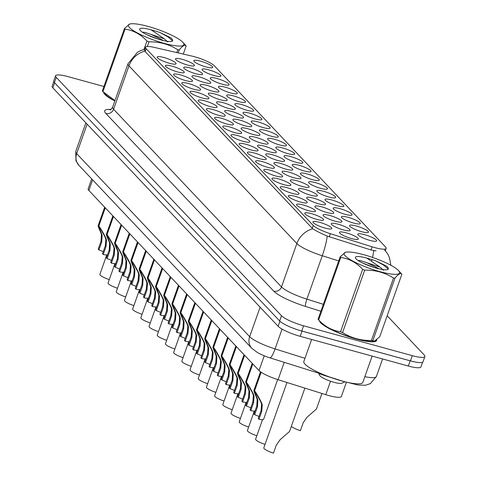 <?xml version="1.0" encoding="UTF-8"?>
<svg xmlns="http://www.w3.org/2000/svg" width="477" height="477" viewBox="0 0 477 477"><rect width="100%" height="100%" fill="white"/><g stroke="black" fill="none" stroke-linecap="round" stroke-linejoin="round"><path stroke-width="0.72" d="M251.319 150.011A10.011 1.926 -160.5 0 1 239.227 144.215A10.011 1.926 -160.5 0 1 245.888 144.263A10.011 1.926 -160.5 0 1 255.201 147.918A10.011 1.926 -160.5 0 1 257.729 150.768A10.011 1.926 -160.5 0 1 251.319 150.011M259.518 158.686A10.011 1.926 -160.5 0 1 247.42 152.89A10.011 1.926 -160.5 0 1 254.08 152.932A10.011 1.926 -160.5 0 1 263.399 156.593A10.011 1.926 -160.5 0 1 265.927 159.443A10.011 1.926 -160.5 0 1 259.518 158.686M267.716 167.361A10.011 1.926 -160.5 0 1 255.618 161.566A10.011 1.926 -160.5 0 1 262.278 161.608A10.011 1.926 -160.5 0 1 271.598 165.263A10.011 1.926 -160.5 0 1 274.126 168.119A10.011 1.926 -160.5 0 1 267.716 167.361M292.306 193.388A10.011 1.926 -160.5 0 1 280.214 187.592A10.011 1.926 -160.5 0 1 286.874 187.634A10.011 1.926 -160.5 0 1 296.187 191.289A10.011 1.926 -160.5 0 1 298.715 194.145A10.011 1.926 -160.5 0 1 292.306 193.388M300.504 202.063A10.011 1.926 -160.5 0 1 288.406 196.268A10.011 1.926 -160.5 0 1 295.066 196.309A10.011 1.926 -160.5 0 1 304.386 199.964A10.011 1.926 -160.5 0 1 306.914 202.82A10.011 1.926 -160.5 0 1 300.504 202.063M308.702 210.733A10.011 1.926 -160.5 0 1 296.605 204.937A10.011 1.926 -160.5 0 1 303.265 204.985A10.011 1.926 -160.5 0 1 312.584 208.64A10.011 1.926 -160.5 0 1 315.112 211.49A10.011 1.926 -160.5 0 1 308.702 210.733M316.901 219.408A10.011 1.926 -160.5 0 1 304.803 213.613A10.011 1.926 -160.5 0 1 311.463 213.66A10.011 1.926 -160.5 0 1 320.782 217.315A10.011 1.926 -160.5 0 1 323.305 220.165A10.011 1.926 -160.5 0 1 316.901 219.408M275.915 176.037A10.011 1.926 -160.5 0 1 263.817 170.241A10.011 1.926 -160.5 0 1 270.477 170.283A10.011 1.926 -160.5 0 1 279.796 173.938A10.011 1.926 -160.5 0 1 282.318 176.794A10.011 1.926 -160.5 0 1 275.915 176.037M284.107 184.712A10.011 1.926 -160.5 0 1 272.015 178.917A10.011 1.926 -160.5 0 1 278.675 178.958A10.011 1.926 -160.5 0 1 287.995 182.613A10.011 1.926 -160.5 0 1 290.517 185.47A10.011 1.926 -160.5 0 1 284.107 184.712M243.121 141.335A10.011 1.926 -160.5 0 1 231.029 135.54A10.011 1.926 -160.5 0 1 237.689 135.587A10.011 1.926 -160.5 0 1 247.008 139.242A10.011 1.926 -160.5 0 1 249.531 142.092A10.011 1.926 -160.5 0 1 243.121 141.335M234.928 132.666A10.011 1.926 -160.5 0 1 222.831 126.864A10.011 1.926 -160.5 0 1 229.491 126.912A10.011 1.926 -160.5 0 1 238.81 130.567A10.011 1.926 -160.5 0 1 241.332 133.417A10.011 1.926 -160.5 0 1 234.928 132.666M226.73 123.99A10.011 1.926 -160.5 0 1 214.632 118.195A10.011 1.926 -160.5 0 1 221.292 118.236A10.011 1.926 -160.5 0 1 230.612 121.891A10.011 1.926 -160.5 0 1 233.14 124.747A10.011 1.926 -160.5 0 1 226.73 123.99M218.532 115.315A10.011 1.926 -160.5 0 1 206.434 109.519A10.011 1.926 -160.5 0 1 213.1 109.561A10.011 1.926 -160.5 0 1 222.413 113.216A10.011 1.926 -160.5 0 1 224.941 116.072A10.011 1.926 -160.5 0 1 218.532 115.315M210.333 106.639A10.011 1.926 -160.5 0 1 198.241 100.844A10.011 1.926 -160.5 0 1 204.901 100.885A10.011 1.926 -160.5 0 1 214.215 104.541A10.011 1.926 -160.5 0 1 216.743 107.397A10.011 1.926 -160.5 0 1 210.333 106.639M202.141 97.964A10.011 1.926 -160.5 0 1 190.043 92.168A10.011 1.926 -160.5 0 1 196.703 92.21A10.011 1.926 -160.5 0 1 206.022 95.865A10.011 1.926 -160.5 0 1 208.544 98.721A10.011 1.926 -160.5 0 1 202.141 97.964M193.942 89.288A10.011 1.926 -160.5 0 1 181.844 83.493A10.011 1.926 -160.5 0 1 188.504 83.535A10.011 1.926 -160.5 0 1 197.824 87.19A10.011 1.926 -160.5 0 1 200.352 90.046A10.011 1.926 -160.5 0 1 193.942 89.288M185.744 80.613A10.011 1.926 -160.5 0 1 173.646 74.817A10.011 1.926 -160.5 0 1 180.306 74.865A10.011 1.926 -160.5 0 1 189.625 78.52A10.011 1.926 -160.5 0 1 192.153 81.37A10.011 1.926 -160.5 0 1 185.744 80.613M177.545 71.938A10.011 1.926 -160.5 0 1 165.453 66.142A10.011 1.926 -160.5 0 1 172.114 66.19A10.011 1.926 -160.5 0 1 181.427 69.845A10.011 1.926 -160.5 0 1 183.955 72.695A10.011 1.926 -160.5 0 1 177.545 71.938M169.347 63.262A10.011 1.926 -160.5 0 1 157.255 57.467A10.011 1.926 -160.5 0 1 163.915 57.514A10.011 1.926 -160.5 0 1 173.234 61.169A10.011 1.926 -160.5 0 1 175.757 64.019A10.011 1.926 -160.5 0 1 169.347 63.262M325.093 228.084A10.011 1.926 -160.5 0 1 313.001 222.288A10.011 1.926 -160.5 0 1 319.662 222.336A10.011 1.926 -160.5 0 1 328.981 225.991A10.011 1.926 -160.5 0 1 331.503 228.841A10.011 1.926 -160.5 0 1 325.093 228.084M269.642 151.835A10.011 1.926 -160.5 0 1 257.544 146.04A10.011 1.926 -160.5 0 1 264.204 146.081A10.011 1.926 -160.5 0 1 273.524 149.736A10.011 1.926 -160.5 0 1 276.052 152.592A10.011 1.926 -160.5 0 1 269.642 151.835M277.841 160.51A10.011 1.926 -160.5 0 1 265.743 154.715A10.011 1.926 -160.5 0 1 272.403 154.757A10.011 1.926 -160.5 0 1 281.722 158.412A10.011 1.926 -160.5 0 1 284.25 161.268A10.011 1.926 -160.5 0 1 277.841 160.51M286.039 169.186A10.011 1.926 -160.5 0 1 273.941 163.39A10.011 1.926 -160.5 0 1 280.601 163.432A10.011 1.926 -160.5 0 1 289.921 167.087A10.011 1.926 -160.5 0 1 292.443 169.943A10.011 1.926 -160.5 0 1 286.039 169.186M294.231 177.855A10.011 1.926 -160.5 0 1 282.14 172.06A10.011 1.926 -160.5 0 1 288.8 172.108A10.011 1.926 -160.5 0 1 298.119 175.763A10.011 1.926 -160.5 0 1 300.641 178.613A10.011 1.926 -160.5 0 1 294.231 177.855M318.827 203.882A10.011 1.926 -160.5 0 1 306.729 198.086A10.011 1.926 -160.5 0 1 313.389 198.128A10.011 1.926 -160.5 0 1 322.708 201.789A10.011 1.926 -160.5 0 1 325.236 204.639A10.011 1.926 -160.5 0 1 318.827 203.882M310.628 195.206A10.011 1.926 -160.5 0 1 298.53 189.411A10.011 1.926 -160.5 0 1 305.191 189.458A10.011 1.926 -160.5 0 1 314.51 193.113A10.011 1.926 -160.5 0 1 317.038 195.964A10.011 1.926 -160.5 0 1 310.628 195.206M343.416 229.908A10.011 1.926 -160.5 0 1 331.318 224.112A10.011 1.926 -160.5 0 1 337.984 224.154A10.011 1.926 -160.5 0 1 347.298 227.809A10.011 1.926 -160.5 0 1 349.826 230.665A10.011 1.926 -160.5 0 1 343.416 229.908M335.218 221.233A10.011 1.926 -160.5 0 1 323.126 215.437A10.011 1.926 -160.5 0 1 329.786 215.479A10.011 1.926 -160.5 0 1 339.099 219.134A10.011 1.926 -160.5 0 1 341.627 221.99A10.011 1.926 -160.5 0 1 335.218 221.233M327.025 212.557A10.011 1.926 -160.5 0 1 314.927 206.762A10.011 1.926 -160.5 0 1 321.587 206.803A10.011 1.926 -160.5 0 1 330.907 210.458A10.011 1.926 -160.5 0 1 333.429 213.314A10.011 1.926 -160.5 0 1 327.025 212.557M302.43 186.531A10.011 1.926 -160.5 0 1 290.338 180.735A10.011 1.926 -160.5 0 1 296.998 180.783A10.011 1.926 -160.5 0 1 306.312 184.438A10.011 1.926 -160.5 0 1 308.84 187.288A10.011 1.926 -160.5 0 1 302.43 186.531M261.444 143.16A10.011 1.926 -160.5 0 1 249.352 137.364A10.011 1.926 -160.5 0 1 256.012 137.406A10.011 1.926 -160.5 0 1 265.325 141.061A10.011 1.926 -160.5 0 1 267.853 143.917A10.011 1.926 -160.5 0 1 261.444 143.16M253.245 134.484A10.011 1.926 -160.5 0 1 241.153 128.689A10.011 1.926 -160.5 0 1 247.813 128.73A10.011 1.926 -160.5 0 1 257.133 132.385A10.011 1.926 -160.5 0 1 259.655 135.241A10.011 1.926 -160.5 0 1 253.245 134.484M245.053 125.809A10.011 1.926 -160.5 0 1 232.955 120.013A10.011 1.926 -160.5 0 1 239.615 120.055A10.011 1.926 -160.5 0 1 248.934 123.716A10.011 1.926 -160.5 0 1 251.457 126.566A10.011 1.926 -160.5 0 1 245.053 125.809M236.854 117.133A10.011 1.926 -160.5 0 1 224.756 111.338A10.011 1.926 -160.5 0 1 231.417 111.385A10.011 1.926 -160.5 0 1 240.736 115.04A10.011 1.926 -160.5 0 1 243.264 117.891A10.011 1.926 -160.5 0 1 236.854 117.133M228.656 108.458A10.011 1.926 -160.5 0 1 216.558 102.662A10.011 1.926 -160.5 0 1 223.224 102.71A10.011 1.926 -160.5 0 1 232.537 106.365A10.011 1.926 -160.5 0 1 235.066 109.215A10.011 1.926 -160.5 0 1 228.656 108.458M220.457 99.788A10.011 1.926 -160.5 0 1 208.366 93.987A10.011 1.926 -160.5 0 1 215.026 94.035A10.011 1.926 -160.5 0 1 224.339 97.69A10.011 1.926 -160.5 0 1 226.867 100.54A10.011 1.926 -160.5 0 1 220.457 99.788M212.265 91.113A10.011 1.926 -160.5 0 1 200.167 85.317A10.011 1.926 -160.5 0 1 206.827 85.359A10.011 1.926 -160.5 0 1 216.147 89.014A10.011 1.926 -160.5 0 1 218.669 91.87A10.011 1.926 -160.5 0 1 212.265 91.113M204.067 82.438A10.011 1.926 -160.5 0 1 191.969 76.642A10.011 1.926 -160.5 0 1 198.629 76.684A10.011 1.926 -160.5 0 1 207.948 80.339A10.011 1.926 -160.5 0 1 210.47 83.195A10.011 1.926 -160.5 0 1 204.067 82.438M195.868 73.762A10.011 1.926 -160.5 0 1 183.77 67.967A10.011 1.926 -160.5 0 1 190.43 68.008A10.011 1.926 -160.5 0 1 199.75 71.663A10.011 1.926 -160.5 0 1 202.278 74.519A10.011 1.926 -160.5 0 1 195.868 73.762M187.67 65.087A10.011 1.926 -160.5 0 1 175.572 59.291A10.011 1.926 -160.5 0 1 182.238 59.333A10.011 1.926 -160.5 0 1 191.551 62.988A10.011 1.926 -160.5 0 1 194.079 65.844A10.011 1.926 -160.5 0 1 187.67 65.087M351.615 238.583A10.011 1.926 -160.5 0 1 339.517 232.788A10.011 1.926 -160.5 0 1 346.177 232.83A10.011 1.926 -160.5 0 1 355.496 236.485A10.011 1.926 -160.5 0 1 358.024 239.341A10.011 1.926 -160.5 0 1 351.615 238.583M361.739 231.727A10.011 1.926 -160.5 0 1 349.641 225.931A10.011 1.926 -160.5 0 1 356.301 225.979A10.011 1.926 -160.5 0 1 365.62 229.634A10.011 1.926 -160.5 0 1 368.149 232.484A10.011 1.926 -160.5 0 1 361.739 231.727M353.54 223.051A10.011 1.926 -160.5 0 1 341.443 217.256A10.011 1.926 -160.5 0 1 348.109 217.303A10.011 1.926 -160.5 0 1 357.422 220.958A10.011 1.926 -160.5 0 1 359.95 223.808A10.011 1.926 -160.5 0 1 353.54 223.051M345.342 214.382A10.011 1.926 -160.5 0 1 333.25 208.58A10.011 1.926 -160.5 0 1 339.91 208.628A10.011 1.926 -160.5 0 1 349.224 212.283A10.011 1.926 -160.5 0 1 351.752 215.133A10.011 1.926 -160.5 0 1 345.342 214.382M337.15 205.706A10.011 1.926 -160.5 0 1 325.052 199.911A10.011 1.926 -160.5 0 1 331.712 199.952A10.011 1.926 -160.5 0 1 341.031 203.607A10.011 1.926 -160.5 0 1 343.553 206.463A10.011 1.926 -160.5 0 1 337.15 205.706M328.951 197.031A10.011 1.926 -160.5 0 1 316.853 191.235A10.011 1.926 -160.5 0 1 323.513 191.277A10.011 1.926 -160.5 0 1 332.833 194.932A10.011 1.926 -160.5 0 1 335.355 197.788A10.011 1.926 -160.5 0 1 328.951 197.031M320.753 188.355A10.011 1.926 -160.5 0 1 308.655 182.56A10.011 1.926 -160.5 0 1 315.315 182.602A10.011 1.926 -160.5 0 1 324.634 186.257A10.011 1.926 -160.5 0 1 327.162 189.113A10.011 1.926 -160.5 0 1 320.753 188.355M312.554 179.68A10.011 1.926 -160.5 0 1 300.456 173.884A10.011 1.926 -160.5 0 1 307.122 173.926A10.011 1.926 -160.5 0 1 316.436 177.581A10.011 1.926 -160.5 0 1 318.964 180.437A10.011 1.926 -160.5 0 1 312.554 179.68M304.356 171.004A10.011 1.926 -160.5 0 1 292.264 165.209A10.011 1.926 -160.5 0 1 298.924 165.251A10.011 1.926 -160.5 0 1 308.243 168.906A10.011 1.926 -160.5 0 1 310.765 171.762A10.011 1.926 -160.5 0 1 304.356 171.004M296.163 162.329A10.011 1.926 -160.5 0 1 284.065 156.534A10.011 1.926 -160.5 0 1 290.726 156.581A10.011 1.926 -160.5 0 1 300.045 160.236A10.011 1.926 -160.5 0 1 302.567 163.086A10.011 1.926 -160.5 0 1 296.163 162.329M287.965 153.654A10.011 1.926 -160.5 0 1 275.867 147.858A10.011 1.926 -160.5 0 1 282.527 147.906A10.011 1.926 -160.5 0 1 291.846 151.561A10.011 1.926 -160.5 0 1 294.375 154.411A10.011 1.926 -160.5 0 1 287.965 153.654M279.766 144.978A10.011 1.926 -160.5 0 1 267.669 139.183A10.011 1.926 -160.5 0 1 274.329 139.23A10.011 1.926 -160.5 0 1 283.648 142.885A10.011 1.926 -160.5 0 1 286.176 145.735A10.011 1.926 -160.5 0 1 279.766 144.978M271.568 136.309A10.011 1.926 -160.5 0 1 259.476 130.513A10.011 1.926 -160.5 0 1 266.136 130.555A10.011 1.926 -160.5 0 1 275.45 134.21A10.011 1.926 -160.5 0 1 277.978 137.066A10.011 1.926 -160.5 0 1 271.568 136.309M263.37 127.633A10.011 1.926 -160.5 0 1 251.278 121.838A10.011 1.926 -160.5 0 1 257.938 121.879A10.011 1.926 -160.5 0 1 267.257 125.534A10.011 1.926 -160.5 0 1 269.779 128.391A10.011 1.926 -160.5 0 1 263.37 127.633M255.177 118.958A10.011 1.926 -160.5 0 1 243.079 113.162A10.011 1.926 -160.5 0 1 249.739 113.204A10.011 1.926 -160.5 0 1 259.059 116.859A10.011 1.926 -160.5 0 1 261.581 119.715A10.011 1.926 -160.5 0 1 255.177 118.958M246.979 110.282A10.011 1.926 -160.5 0 1 234.881 104.487A10.011 1.926 -160.5 0 1 241.541 104.529A10.011 1.926 -160.5 0 1 250.86 108.184A10.011 1.926 -160.5 0 1 253.388 111.04A10.011 1.926 -160.5 0 1 246.979 110.282M238.78 101.607A10.011 1.926 -160.5 0 1 226.682 95.811A10.011 1.926 -160.5 0 1 233.342 95.853A10.011 1.926 -160.5 0 1 242.662 99.508A10.011 1.926 -160.5 0 1 245.19 102.364A10.011 1.926 -160.5 0 1 238.78 101.607M230.582 92.932A10.011 1.926 -160.5 0 1 218.49 87.136A10.011 1.926 -160.5 0 1 225.15 87.178A10.011 1.926 -160.5 0 1 234.463 90.839A10.011 1.926 -160.5 0 1 236.991 93.689A10.011 1.926 -160.5 0 1 230.582 92.932M222.383 84.256A10.011 1.926 -160.5 0 1 210.291 78.461A10.011 1.926 -160.5 0 1 216.952 78.508A10.011 1.926 -160.5 0 1 226.271 82.163A10.011 1.926 -160.5 0 1 228.793 85.013A10.011 1.926 -160.5 0 1 222.383 84.256M214.191 75.581A10.011 1.926 -160.5 0 1 202.093 69.785A10.011 1.926 -160.5 0 1 208.753 69.833A10.011 1.926 -160.5 0 1 218.072 73.488A10.011 1.926 -160.5 0 1 220.595 76.338A10.011 1.926 -160.5 0 1 214.191 75.581M205.992 66.911A10.011 1.926 -160.5 0 1 193.895 61.11A10.011 1.926 -160.5 0 1 200.555 61.157A10.011 1.926 -160.5 0 1 209.874 64.812A10.011 1.926 -160.5 0 1 212.402 67.662A10.011 1.926 -160.5 0 1 205.992 66.911M369.937 240.402A10.011 1.926 -160.5 0 1 357.839 234.606A10.011 1.926 -160.5 0 1 364.5 234.648A10.011 1.926 -160.5 0 1 373.819 238.309A10.011 1.926 -160.5 0 1 376.341 241.159A10.011 1.926 -160.5 0 1 369.937 240.402M191.849 56.059A16.892 3.25 -160.5 0 1 194.431 56.715A16.892 3.25 -160.5 0 1 214.304 65.772L385.517 246.961A16.892 3.25 -160.5 0 1 386.155 248.398A16.892 3.25 -160.5 0 1 372.096 246.812L330.364 233.7A16.892 3.25 -160.5 0 1 313.216 225.454L146.2 48.702A16.892 3.25 -160.5 0 1 145.563 47.265A16.892 3.25 -160.5 0 1 154.315 47.396L191.849 56.059M346.457 382.137L341.389 396.447A18.77 3.613 -160.5 0 1 325.767 394.682L278.079 379.704A18.77 3.613 -160.5 0 1 259.023 370.54L88.871 190.472A18.77 3.613 -160.5 0 1 88.167 188.874L91.703 178.881M103.706 92.478A30.343 5.843 19.5 0 0 114.832 100.963M319.423 320.759A30.343 5.843 19.5 0 0 356.313 339.022A30.343 5.843 19.5 0 0 376.681 340.435A30.343 5.843 19.5 0 0 376.741 339.922M103.92 86.492L68.157 76.666A18.77 3.613 19.5 0 0 55.565 75.795L53.716 81.001A18.77 3.613 19.5 0 0 54.426 82.599L279.653 320.949A18.77 3.613 19.5 0 0 301.732 331.008L410.435 360.868A18.77 3.613 19.5 0 0 423.033 361.745L424.876 356.534A18.77 3.613 19.5 0 0 424.172 354.936L387.163 315.774M376.049 250.962L370.981 249.96L327.216 236.097C320.568 233.193 315.732 230.755 312.721 228.781L145.175 51.588L144.614 49.93L145.563 47.265M384.498 249.841L385.046 250.413M55.565 75.795A18.77 3.613 19.5 0 0 56.268 77.393L281.496 315.738A18.77 3.613 19.5 0 0 303.575 325.797L412.283 355.663A18.77 3.613 19.5 0 0 424.876 356.534M53.758 81.639L52.124 86.254A18.77 3.613 19.5 0 0 52.828 87.851L278.127 326.268A18.77 3.613 19.5 0 0 300.206 336.327L408.342 366.038A18.77 3.613 19.5 0 0 420.941 366.908L422.604 362.21M295.221 328.945A18.77 3.613 19.5 0 0 302.048 331.121L410.184 360.827A18.77 3.613 19.5 0 0 416.254 362.198M291.328 426.384A9.385 1.807 -160.5 0 0 300.385 430.665L303.193 422.729L307.116 417.142L316.442 409.027L321.945 393.483M286.963 382.494L263.817 447.843A9.385 1.807 -160.5 0 0 273.452 453.15L276.266 445.214L280.184 439.627L289.515 431.512L304.881 388.123M258.969 416.54A6.881 1.324 19.5 0 0 254.664 414.746L253.961 414.006L256.775 406.064L257.181 399.434L256.352 396.965C254.056 391.987 253.394 389.858 254.354 390.58L260.907 372.084M261.152 372.251L254.575 390.818C256.149 392.774 258.409 396.59 261.354 402.26L262.272 404.824L261.766 411.347L258.957 419.289A9.385 1.807 -160.5 0 0 263.596 419.307L277.668 379.573M256.352 396.965L257.049 397.705C255.553 394.401 255.147 393.012 255.827 393.543L255.499 393.447M260.514 371.804L253.913 390.442L255.863 393.453M257.049 397.705L257.86 400.149L257.473 406.803L254.664 414.746M258.957 419.289L258.254 418.544L261.068 410.608L261.593 404.108L260.657 401.521L254.575 390.818M104.069 92.872A30.027 5.784 19.5 0 0 114.856 100.891M129.523 27.583A29.401 5.658 19.5 0 0 163.945 43.294A29.401 5.658 19.5 0 0 182.846 42.31A29.401 5.658 19.5 0 0 182.745 42.203A29.401 5.658 19.5 0 0 157.845 29.496A29.401 5.658 19.5 0 0 130.71 23.85A29.401 5.658 19.5 0 0 129.523 27.583M105.554 94.5A29.401 5.658 19.5 0 0 105.655 94.607L102.501 91.161A33.784 6.505 19.5 0 1 102.334 90.97L124.449 28.519A33.784 6.505 19.5 0 0 124.735 28.835A33.784 6.505 19.5 0 0 125.052 29.157L102.937 91.608L114.957 100.599M143.929 49.566L146.946 41.04C140.673 34.296 133.369 30.331 125.052 29.157M146.946 41.04A33.784 6.505 19.5 0 0 148.985 41.833L147.327 46.507M176.8 52.589L177.808 49.751C169.168 44.301 159.556 41.666 148.985 41.833M177.808 49.751A33.784 6.505 19.5 0 0 179.239 49.912L178.177 52.905M183.281 54.08L186.161 45.947C184.855 44.462 182.548 45.78 179.239 49.912M186.161 45.947A33.784 6.505 19.5 0 0 185.994 45.756A33.784 6.505 19.5 0 0 185.875 45.631M102.501 91.161A33.784 6.505 19.5 0 0 102.621 91.286A33.784 6.505 19.5 0 0 102.937 91.608M105.655 94.607A29.401 5.658 19.5 0 0 105.751 94.714A29.401 5.658 19.5 0 0 114.903 100.754M167.815 42.006L164.356 38.858L145.425 32.531L143.082 32.138M163.545 40.593L150.988 34.344L145.425 32.531M140.316 30.546A17.482 3.363 19.5 0 0 156.349 38.53A17.482 3.363 19.5 0 0 172.072 41.237A17.482 3.363 19.5 0 0 172.596 40.199L171.976 38.828L170.885 37.838L159.67 32.382L151.048 29.777A17.482 3.363 19.5 0 0 139.755 29.795A17.482 3.363 19.5 0 0 140.316 30.546M171.911 41.302L172.596 40.199M151.048 29.777L164.356 38.858M124.449 28.519L129.762 23.993L130.71 23.85M172.495 40.742L167.958 36.878L159.67 32.382M157.798 39.001L146.821 34.672M172.09 38.959L170.885 37.838M319.781 321.152A30.027 5.784 19.5 0 0 356.23 338.932A30.027 5.784 19.5 0 0 376.383 340.328A30.027 5.784 19.5 0 0 376.425 340.184M311.648 339.475L303.837 361.53A31.279 6.022 19.5 0 0 341.818 380.956A31.279 6.022 19.5 0 0 362.806 382.411L372.132 356.086M345.241 255.869A29.401 5.658 19.5 0 0 379.662 271.58A29.401 5.658 19.5 0 0 398.557 270.596A29.401 5.658 19.5 0 0 398.456 270.489A29.401 5.658 19.5 0 0 373.563 257.777A29.401 5.658 19.5 0 0 346.421 252.13A29.401 5.658 19.5 0 0 345.241 255.869M321.271 322.78A29.401 5.658 19.5 0 0 321.367 322.887L318.219 319.441A33.784 6.505 19.5 0 1 318.052 319.256L340.161 256.805A33.784 6.505 19.5 0 0 340.447 257.115A33.784 6.505 19.5 0 0 340.763 257.437L318.648 319.888C324.926 326.638 332.225 330.597 340.548 331.771A33.784 6.505 19.5 0 0 342.581 332.57C351.173 338.002 360.779 340.644 371.404 340.483A33.784 6.505 19.5 0 0 372.841 340.644L374.445 341.204L379.764 336.679L401.878 274.227C400.573 272.743 398.265 274.066 394.956 278.192L372.841 340.644M340.548 331.771L362.663 269.32C356.385 262.577 349.086 258.617 340.763 257.437M362.663 269.32A33.784 6.505 19.5 0 0 364.696 270.119L342.581 332.57M371.404 340.483L393.519 278.037C384.879 272.588 375.274 269.946 364.696 270.119M393.519 278.037A33.784 6.505 19.5 0 0 394.956 278.192M401.878 274.227A33.784 6.505 19.5 0 0 401.706 274.036A33.784 6.505 19.5 0 0 401.592 273.917M318.219 319.441A33.784 6.505 19.5 0 0 318.332 319.566A33.784 6.505 19.5 0 0 318.648 319.888M321.367 322.887A29.401 5.658 19.5 0 0 321.468 322.995A29.401 5.658 19.5 0 0 346.368 335.707A29.401 5.658 19.5 0 0 373.503 341.347L374.445 341.204M383.532 270.292L380.068 267.138L361.137 260.812L358.799 260.418M379.263 268.873L366.706 262.624L361.137 260.812M356.033 258.832A17.482 3.363 19.5 0 0 372.06 266.81A17.482 3.363 19.5 0 0 387.783 269.523A17.482 3.363 19.5 0 0 388.308 268.479L387.694 267.108L386.603 266.124L375.387 260.663L366.759 258.063A17.482 3.363 19.5 0 0 355.472 258.081A17.482 3.363 19.5 0 0 356.033 258.832M387.628 269.583L388.308 268.479M318.922 372.644L318.576 373.193L319.697 375.441A11.919 2.296 19.5 0 0 320.079 375.954A11.919 2.296 19.5 0 0 331.008 381.391A11.919 2.296 19.5 0 0 341.729 383.24L344.954 381.779M318.576 373.193L318.934 373.628L343.345 381.367M366.759 258.063L380.068 267.138M340.161 256.805L345.479 252.273L346.421 252.13M388.206 269.022L383.675 265.158L375.387 260.663M373.515 267.287L362.538 262.958M387.807 267.239L386.603 266.124M331.491 377.706L323.328 375.143L319.077 372.722M250.771 407.865A6.881 1.324 19.5 0 0 246.466 406.07L245.768 405.331L248.577 397.395L248.982 390.758L248.153 388.29C245.864 383.311 245.196 381.183 246.156 381.904L252.595 363.73M252.816 363.969L246.382 382.143C247.951 384.098 250.21 387.914 253.156 393.585L254.08 396.148L253.567 402.671L250.759 410.614A9.385 1.807 -160.5 0 0 255.052 410.93M248.153 388.29L248.851 389.029C247.36 385.726 246.949 384.337 247.629 384.873L247.307 384.772M252.232 363.355L245.715 381.767L247.664 384.778M248.851 389.029L249.662 391.48L249.274 398.134L246.466 406.07M250.759 410.614L250.061 409.874L252.87 401.932L253.4 395.433L252.458 392.845L246.382 382.143M242.572 399.189A6.881 1.324 19.5 0 0 238.267 397.395L237.57 396.655L240.378 388.719L240.784 382.083L239.955 379.614C237.665 374.642 236.997 372.513 237.957 373.229L244.397 355.055M244.618 355.293L238.184 373.467C239.752 375.429 242.012 379.239 244.957 384.909L245.882 387.473L245.369 394.002L242.56 401.938A9.385 1.807 -160.5 0 0 246.853 402.26M239.955 379.614L240.652 380.354C239.162 377.051 238.756 375.667 239.436 376.198L239.108 376.097M244.039 354.679L237.516 373.092L239.466 376.103M240.652 380.354L241.463 382.804L241.082 389.459L238.267 397.395M242.56 401.938L241.863 401.199L244.671 393.263L245.202 386.758L244.26 384.176L238.184 373.467M234.374 390.514A6.881 1.324 19.5 0 0 230.069 388.719L229.371 387.98L232.186 380.044L232.585 373.408L231.756 370.939C229.467 365.966 228.799 363.838 229.765 364.553L236.198 346.38M236.419 346.618L229.986 364.792C231.554 366.753 233.813 370.563 236.759 376.234L237.683 378.804L237.176 385.327L234.362 393.263A9.385 1.807 -160.5 0 0 238.655 393.585M231.756 370.939L232.454 371.678C230.963 368.375 230.558 366.992 231.238 367.523L230.91 367.421M235.841 346.004L229.318 364.416L229.765 364.553L231.267 367.427M232.454 371.678L233.265 374.129L232.883 380.783L230.069 388.719M234.362 393.263L233.664 392.523L236.473 384.587L237.003 378.082L236.067 375.5L229.986 364.792M226.181 381.838A6.881 1.324 19.5 0 0 221.877 380.044L221.173 379.304L223.987 371.368L224.393 364.732L223.564 362.264C221.268 357.291 220.607 355.162 221.566 355.884L228 337.71M228.221 337.943L221.787 356.116C223.361 358.078 225.621 361.894 228.566 367.564L229.485 370.128L228.978 376.651L226.17 384.587A9.385 1.807 -160.5 0 0 230.463 384.909M223.564 362.264L224.256 363.003C222.765 359.7 222.36 358.316 223.039 358.847L222.711 358.746M227.642 337.328L221.119 355.747L221.566 355.884L223.075 358.752M224.256 363.003L225.072 365.454L224.685 372.108L221.877 380.044M226.17 384.587L225.466 383.848L228.28 375.912L228.805 369.407L227.869 366.825L221.787 356.116M265.039 444.403A9.385 1.807 -160.5 0 1 255.624 439.168L262.505 419.736M256.841 435.728A9.385 1.807 -160.5 0 1 247.426 430.498L254.307 411.061M248.642 427.052A9.385 1.807 -160.5 0 1 239.227 421.823L246.108 402.385M240.444 418.383A9.385 1.807 -160.5 0 1 231.029 413.148L237.91 393.71M232.251 409.707A9.385 1.807 -160.5 0 1 222.831 404.472L229.717 385.034M224.053 401.032A9.385 1.807 -160.5 0 1 214.638 395.797L221.519 376.359M215.854 392.356A9.385 1.807 -160.5 0 1 206.44 387.121L213.32 367.689M207.656 383.681A9.385 1.807 -160.5 0 1 198.241 378.446L205.122 359.014M217.983 373.163A6.881 1.324 19.5 0 0 213.678 371.368L212.98 370.629L215.789 362.693L216.194 356.057L215.365 353.594C213.07 348.615 212.408 346.487 213.368 347.208L219.802 329.035M220.028 329.267L213.589 347.441C215.163 349.402 217.423 353.218 220.368 358.889L221.292 361.453L220.779 367.976L217.971 375.912A9.385 1.807 -160.5 0 0 222.264 376.234M215.365 353.594L216.063 354.328C214.567 351.024 214.161 349.641 214.841 350.172L214.519 350.07M219.444 328.653L212.927 347.071L214.877 350.076M216.063 354.328L216.874 356.778L216.486 363.432L213.678 371.368M217.971 375.912L217.268 375.172L220.082 367.236L220.612 360.731L219.67 358.149L213.589 347.441M209.785 364.488A6.881 1.324 19.5 0 0 205.48 362.693L204.782 361.954L207.59 354.017L207.996 347.381L207.167 344.919C204.877 339.94 204.21 337.811 205.17 338.533L211.609 320.359M211.83 320.592L205.396 338.765C206.964 340.727 209.224 344.543 212.17 350.213L213.094 352.777L212.581 359.3L209.773 367.236A9.385 1.807 -160.5 0 0 214.066 367.558M207.167 344.919L207.865 345.652C206.374 342.349 205.963 340.966 206.642 341.496L206.32 341.395M211.251 319.978L204.728 338.396L206.678 341.401M207.865 345.652L208.676 348.103L208.288 354.757L205.48 362.693M209.773 367.236L209.075 366.497L211.883 358.561L212.414 352.056L211.472 349.474L205.396 338.765M201.586 355.818A6.881 1.324 19.5 0 0 197.281 354.017L196.584 353.278L199.392 345.342L199.797 338.712L198.969 336.243C196.679 331.265 196.011 329.136 196.977 329.857L203.411 311.684M203.631 311.916L197.198 330.09C198.766 332.052 201.026 335.868 203.971 341.538L204.895 344.102L204.389 350.625L201.574 358.561A9.385 1.807 -160.5 0 0 205.867 358.883M198.969 336.243L199.666 336.983C198.176 333.679 197.77 332.29 198.45 332.821L198.122 332.719M203.053 311.302L196.53 329.72L196.977 329.857L198.48 332.731M199.666 336.983L200.477 339.427L200.096 346.081L197.281 354.017M201.574 358.561L200.877 357.822L203.685 349.885L204.216 343.38L203.274 340.799L197.198 330.09M199.458 375.005A9.385 1.807 -160.5 0 1 190.043 369.77L196.923 350.339M191.265 366.33A9.385 1.807 -160.5 0 1 181.844 361.095L188.731 341.663M183.067 357.655A9.385 1.807 -160.5 0 1 173.652 352.425L180.533 332.988M174.868 348.985A9.385 1.807 -160.5 0 1 165.453 343.75L172.334 324.312M166.67 340.31A9.385 1.807 -160.5 0 1 157.255 335.075L164.136 315.637M158.471 331.634A9.385 1.807 -160.5 0 1 149.057 326.399L155.943 306.961M193.388 347.143A6.881 1.324 19.5 0 0 189.083 345.348L188.385 344.609L191.199 336.667L191.605 330.036L190.77 327.568C188.481 322.589 187.819 320.461 188.779 321.182L195.212 303.008M195.433 303.247L188.999 321.42C190.573 323.376 192.827 327.192 195.779 332.863L196.697 335.426L196.19 341.949L193.376 349.885A9.385 1.807 -160.5 0 0 197.669 350.207M190.77 327.568L191.468 328.307C189.977 325.004 189.572 323.615 190.251 324.145L189.924 324.05M194.855 302.627L188.332 321.045L188.779 321.182L190.281 324.056M191.468 328.307L192.279 330.752L191.897 337.406L189.083 345.348M193.376 349.885L192.678 349.146L195.492 341.21L196.017 334.711L195.081 332.123L188.999 321.42M185.195 338.467A6.881 1.324 19.5 0 0 180.89 336.673L180.187 335.933L183.001 327.991L183.406 321.361L182.578 318.892C180.282 313.914 179.62 311.785 180.58 312.507L187.014 294.333M187.24 294.571L180.801 312.745C182.375 314.701 184.635 318.517 187.58 324.187L188.498 326.751L187.992 333.274L185.183 341.216A9.385 1.807 -160.5 0 0 189.476 341.532M182.578 318.892L183.269 319.632C181.779 316.329 181.373 314.939 182.053 315.476L181.725 315.375M186.656 293.957L180.133 312.369L180.58 312.507L182.089 315.38M183.269 319.632L184.086 322.076L183.699 328.736L180.89 336.673M185.183 341.216L184.48 340.477L187.294 332.535L187.819 326.035L186.883 323.448L180.801 312.745M176.997 329.792A6.881 1.324 19.5 0 0 172.692 327.997L171.994 327.258L174.803 319.322L175.208 312.685L174.379 310.217C172.09 305.244 171.422 303.116 172.382 303.831L178.815 285.657M179.042 285.896L172.602 304.07C174.177 306.025 176.436 309.841 179.382 315.512L180.306 318.076L179.793 324.604L176.985 332.541A9.385 1.807 -160.5 0 0 181.278 332.857M174.379 310.217L175.077 310.956C173.58 307.653 173.175 306.27 173.855 306.8L173.533 306.699M178.458 285.282L171.941 303.694L173.89 306.705M175.077 310.956L175.888 313.407L175.5 320.061L172.692 327.997M176.985 332.541L176.287 331.801L179.096 323.859L179.626 317.36L178.684 314.778L172.602 304.07M168.798 321.116A6.881 1.324 19.5 0 0 164.493 319.322L163.796 318.582L166.604 310.646L167.01 304.01L166.181 301.542C163.891 296.569 163.223 294.44 164.183 295.156L170.623 276.982M170.844 277.22L164.41 295.394C165.978 297.356 168.238 301.166 171.183 306.836L172.108 309.4L171.595 315.929L168.786 323.865A9.385 1.807 -160.5 0 0 173.079 324.187M166.181 301.542L166.878 302.281C165.388 298.978 164.976 297.594 165.656 298.125L165.334 298.024M170.265 276.606L163.742 295.019L165.692 298.03M166.878 302.281L167.689 304.731L167.302 311.386L164.493 319.322M168.786 323.865L168.089 323.126L170.897 315.19L171.428 308.685L170.486 306.103L164.41 295.394M160.6 312.441A6.881 1.324 19.5 0 0 156.295 310.646L155.597 309.907L158.406 301.971L158.811 295.335L157.982 292.866C155.693 287.893 155.025 285.765 155.991 286.486L162.424 268.312M162.645 268.545L156.212 286.719C157.78 288.68 160.039 292.496 162.985 298.161L163.909 300.731L163.402 307.254L160.588 315.19A9.385 1.807 -160.5 0 0 164.881 315.512M157.982 292.866L158.68 293.605C157.189 290.302 156.784 288.919 157.464 289.45L157.136 289.348M162.067 267.931L155.544 286.343L157.493 289.354M158.68 293.605L159.491 296.056L159.109 302.71L156.295 310.646M160.588 315.19L159.89 314.45L162.699 306.514L163.229 300.009L162.293 297.427L156.212 286.719M152.401 303.766A6.881 1.324 19.5 0 0 148.097 301.971L147.399 301.231L150.213 293.295L150.619 286.659L149.784 284.197C147.494 279.218 146.833 277.089 147.792 277.811L154.226 259.637M154.447 259.87L148.013 278.043C149.587 280.005 151.841 283.821 154.792 289.491L155.711 292.055L155.204 298.578L152.39 306.514A9.385 1.807 -160.5 0 0 156.683 306.836M149.784 284.197L150.482 284.93C148.991 281.627 148.585 280.243 149.265 280.774L148.937 280.673M153.868 259.255L147.345 277.674L147.792 277.811L149.295 280.679M150.482 284.93L151.298 287.381L150.911 294.035L148.097 301.971M152.39 306.514L151.692 305.775L154.506 297.839L155.031 291.334L154.095 288.752L148.013 278.043M150.279 322.959A9.385 1.807 -160.5 0 1 140.864 317.724L147.745 298.292M142.08 314.283A9.385 1.807 -160.5 0 1 132.666 309.048L139.546 289.617M133.882 305.608A9.385 1.807 -160.5 0 1 124.467 300.373L131.348 280.941M125.684 296.932A9.385 1.807 -160.5 0 1 116.269 291.697L123.149 272.266M117.485 288.257A9.385 1.807 -160.5 0 1 108.07 283.028L114.957 263.59M109.293 279.582A9.385 1.807 -160.5 0 1 99.878 274.353L106.759 254.915M144.209 295.09A6.881 1.324 19.5 0 0 139.904 293.295L139.201 292.556L142.015 284.62L142.42 277.984L141.591 275.521C139.296 270.542 138.634 268.414 139.594 269.135L146.028 250.962M146.254 251.194L139.815 269.368C141.389 271.33 143.649 275.146 146.594 280.816L147.512 283.38L147.005 289.903L144.197 297.839A9.385 1.807 -160.5 0 0 148.49 298.161M141.591 275.521L142.289 276.255C140.793 272.951 140.387 271.568 141.067 272.099L140.739 271.997M145.67 250.58L139.153 268.998L141.103 272.003M142.289 276.255L143.1 278.705L142.712 285.359L139.904 293.295M144.197 297.839L143.494 297.099L146.308 289.163L146.833 282.658L145.896 280.077L139.815 269.368M136.011 286.421A6.881 1.324 19.5 0 0 131.706 284.62L131.008 283.881L133.816 275.945L134.222 269.314L133.393 266.846C131.103 261.867 130.436 259.738 131.396 260.46L137.835 242.286M138.056 242.519L131.616 260.692C133.19 262.654 135.45 266.47 138.396 272.14L139.32 274.704L138.807 281.227L135.999 289.163A9.385 1.807 -160.5 0 0 140.292 289.485M133.393 266.846L134.091 267.579C132.6 264.282 132.189 262.893 132.868 263.423L132.546 263.322M137.471 241.905L130.954 260.323L132.904 263.328M134.091 267.579L134.902 270.03L134.514 276.684L131.706 284.62M135.999 289.163L135.301 288.424L138.109 280.488L138.64 273.983L137.698 271.401L131.616 260.692M127.812 277.745A6.881 1.324 19.5 0 0 123.507 275.95L122.81 275.205L125.618 267.269L126.023 260.639L125.195 258.17C122.905 253.192 122.237 251.063 123.197 251.784L129.637 233.611M129.857 233.843L123.424 252.017C124.992 253.979 127.252 257.795 130.197 263.465L131.121 266.029L130.609 272.552L127.8 280.488A9.385 1.807 -160.5 0 0 132.093 280.81M125.195 258.17L125.892 258.91C124.402 255.606 123.996 254.217 124.67 254.748L124.348 254.646M129.279 233.229L122.756 251.647L124.706 254.658M125.892 258.91L126.703 261.354L126.316 268.008L123.507 275.95M127.8 280.488L127.103 279.749L129.911 271.812L130.442 265.307L129.5 262.726L123.424 252.017M119.614 269.07A6.881 1.324 19.5 0 0 115.309 267.275L114.611 266.536L117.42 258.594L117.825 251.963L116.996 249.495C114.707 244.516 114.039 242.388 115.005 243.109L121.438 224.935M121.659 225.174L115.225 243.348C116.793 245.303 119.053 249.119 121.999 254.79L122.923 257.353L122.416 263.876L119.602 271.818A9.385 1.807 -160.5 0 0 123.895 272.134M116.996 249.495L117.694 250.234C116.203 246.931 115.798 245.542 116.477 246.072L116.15 245.977M121.08 224.56L114.558 242.972L115.005 243.109L116.507 245.983M117.694 250.234L118.505 252.679L118.123 259.333L115.309 267.275M119.602 271.818L118.904 271.073L121.713 263.137L122.243 256.638L121.307 254.05L115.225 243.348M111.415 260.394A6.881 1.324 19.5 0 0 107.116 258.6L106.413 257.86L109.227 249.924L109.632 243.288L108.804 240.819C106.508 235.841 105.846 233.712 106.806 234.434L113.24 216.26M113.46 216.498L107.027 234.672C108.601 236.628 110.855 240.444 113.806 246.114L114.724 248.678L114.218 255.201L111.403 263.143A9.385 1.807 -160.5 0 0 115.702 263.459M108.804 240.819L109.495 241.559C108.005 238.256 107.599 236.866 108.279 237.403L107.951 237.302M112.882 215.884L106.359 234.296L106.806 234.434L108.309 237.307M109.495 241.559L110.312 244.003L109.925 250.663L107.116 258.6M111.403 263.143L110.706 262.404L113.52 254.462L114.045 247.962L113.109 245.375L107.027 234.672M103.223 251.719A6.881 1.324 19.5 0 0 98.918 249.924L98.22 249.185L101.029 241.249L101.434 234.612L100.605 232.144C98.31 227.171 97.648 225.043 98.608 225.758L105.041 207.584M105.268 207.823L98.828 225.997C100.403 227.958 102.662 231.768 105.608 237.439L106.526 240.003L106.019 246.531L103.211 254.468A9.385 1.807 -160.5 0 0 107.504 254.79M100.605 232.144L101.303 232.883C99.806 229.58 99.401 228.197 100.081 228.727L99.759 228.626M104.684 207.209L98.167 225.621L100.116 228.632M101.303 232.883L102.114 235.334L101.726 241.988L98.918 249.924M103.211 254.468L102.507 253.728L105.322 245.792L105.852 239.287L104.91 236.705L98.828 225.997M372.096 246.812L370.981 249.96M330.364 233.7L329.249 236.854M313.216 225.454L312.196 228.34M146.2 48.702L145.175 51.588M92.633 179.859L88.871 190.472M264.24 355.806L259.023 370.54M284.226 362.335L278.079 379.704M330.531 381.23L325.767 394.682M312.721 228.781A21.894 20.112 136.6 0 0 296.861 243.526L128.963 65.85A21.894 20.112 -43.4 0 1 144.823 51.099M327.216 236.097A21.894 3.953 107.4 0 1 322.267 255.75A25.025 4.818 -160.5 0 1 296.861 243.526L281.49 286.933A25.025 4.818 19.5 0 0 306.896 299.151L323.34 304.314M105.882 113.478A6.255 5.748 -43.4 0 0 113.592 109.251L128.963 65.85A25.025 4.818 -160.5 0 1 128.021 63.715L112.65 107.116A25.025 4.818 19.5 0 0 113.592 109.251L281.49 286.933A6.255 5.748 -43.4 0 1 273.78 291.161L105.882 113.478A31.279 6.022 -160.5 0 1 110.956 109.43M338.706 260.913L322.267 255.75L306.896 299.151A6.255 1.127 -72.6 0 0 305.536 306.437A31.279 6.022 -160.5 0 1 273.78 291.161M373.724 250.61A21.894 3.953 107.4 0 1 372.525 257.419M372.024 259.536A21.894 3.953 107.4 0 1 371.72 260.734M320.878 311.26L305.536 306.437M412.283 355.663L410.435 360.868M56.268 77.393L54.426 82.599M281.496 315.738L279.653 320.949M303.575 325.797L301.732 331.008M350.851 383.055A12.509 2.26 107.4 0 1 350.41 383.12L349.134 382.721M52.828 87.851L54.616 82.801M408.342 366.038L410.184 360.827M300.206 336.327L302.048 331.121M278.127 326.268L279.916 321.212M78.908 165.334A12.509 11.496 -43.4 0 1 76.678 153.63L249.656 336.69A25.025 4.818 19.5 0 0 275.062 348.908A12.509 2.26 107.4 0 1 269.934 357.845C269.767 357.774 264.765 356.438 257.699 352.718L251.886 348.395L78.908 165.334L75.962 160.803L75.736 151.501A25.025 4.818 19.5 0 0 76.678 153.63L87.124 124.139M364.845 376.663A25.025 4.818 19.5 0 0 376.365 376.538L382.59 358.96M304.976 358.305L275.062 348.908L282.074 329.106M251.886 348.395A12.509 11.496 -43.4 0 1 249.656 336.69L260.102 307.194M261.068 410.608L261.766 411.347M260.657 401.521L261.354 402.26M256.775 406.064L257.473 406.803M252.87 401.932L253.567 402.671M252.458 392.845L253.156 393.585M248.577 397.395L249.274 398.134M244.671 393.263L245.369 394.002M244.26 384.176L244.957 384.909M240.378 388.719L241.082 389.459M236.473 384.587L237.176 385.327M236.067 375.5L236.759 376.234M232.186 380.044L232.883 380.783M228.28 375.912L228.978 376.651M227.869 366.825L228.566 367.564M223.987 371.368L224.685 372.108M220.082 367.236L220.779 367.976M219.67 358.149L220.368 358.889M215.789 362.693L216.486 363.432M211.883 358.561L212.581 359.3M211.472 349.474L212.17 350.213M207.59 354.017L208.288 354.757M203.685 349.885L204.389 350.625M203.274 340.799L203.971 341.538M199.392 345.342L200.096 346.081M195.492 341.21L196.19 341.949M195.081 332.123L195.779 332.863M191.199 336.667L191.897 337.406M187.294 332.535L187.992 333.274M186.883 323.448L187.58 324.187M183.001 327.991L183.699 328.736M179.096 323.859L179.793 324.604M178.684 314.778L179.382 315.512M174.803 319.322L175.5 320.061M170.897 315.19L171.595 315.929M170.486 306.103L171.183 306.836M166.604 310.646L167.302 311.386M162.699 306.514L163.402 307.254M162.293 297.427L162.985 298.161M158.406 301.971L159.109 302.71M154.506 297.839L155.204 298.578M154.095 288.752L154.792 289.491M150.213 293.295L150.911 294.035M146.308 289.163L147.005 289.903M145.896 280.077L146.594 280.816M142.015 284.62L142.712 285.359M138.109 280.488L138.807 281.227M137.698 271.401L138.396 272.14M133.816 275.945L134.514 276.684M129.911 271.812L130.609 272.552M129.5 262.726L130.197 263.465M125.618 267.269L126.316 268.008M121.713 263.137L122.416 263.876M121.307 254.05L121.999 254.79M117.42 258.594L118.123 259.333M113.52 254.462L114.218 255.201M113.109 245.375L113.806 246.114M109.227 249.924L109.925 250.663M105.322 245.792L106.019 246.531M104.91 236.705L105.608 237.439M101.029 241.249L101.726 241.988M386.155 248.398L385.249 250.962M385.327 250.729L387.706 253.997L389.488 257.717L390.854 265.26M144.811 49.381L141.407 50.306L137.656 52.059L128.021 63.715M112.65 107.116C111.254 109.269 110.372 110.205 110.002 109.931M376.365 376.538L370.355 383.615L365.358 385.273L357.911 384.993L350.41 383.12M75.736 151.501L85.89 122.833M318.541 373.115L269.934 357.845M182.846 42.31L185.994 45.756M376.103 341.115L376.383 340.328M398.557 270.596L401.706 274.036"/></g></svg>
